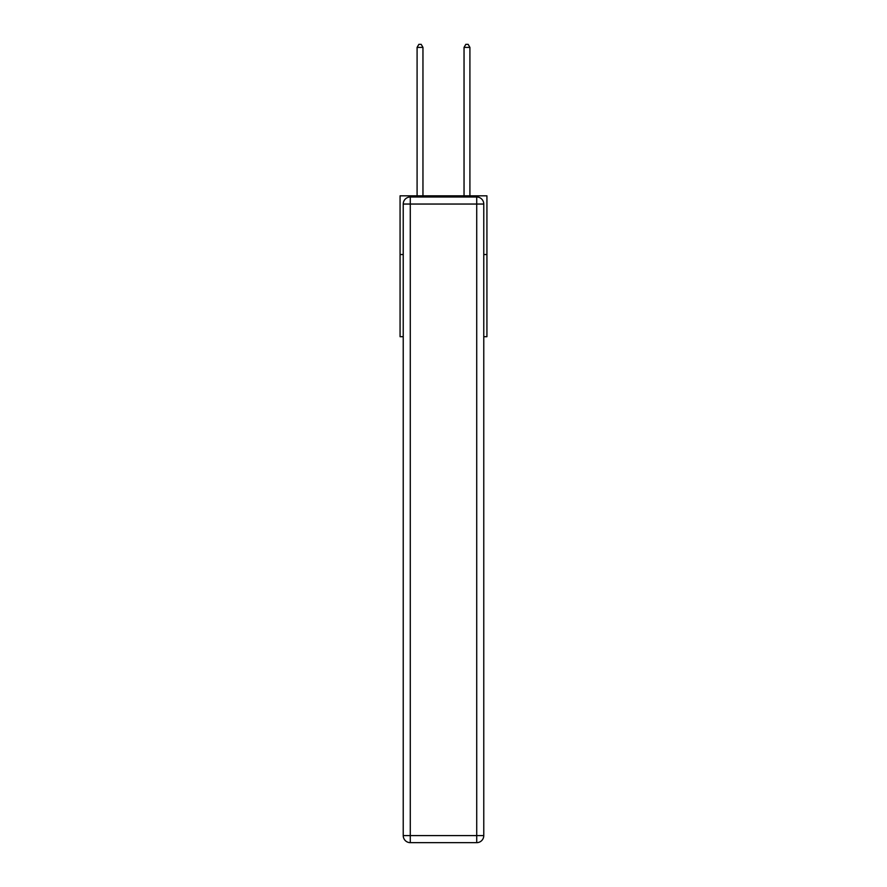 <?xml version="1.0" encoding="UTF-8"?>
<svg xmlns="http://www.w3.org/2000/svg" width="887" height="887" viewBox="0 0 887 887"><rect width="100%" height="100%" fill="white"/><g stroke="black" fill="none" stroke-linecap="round" stroke-linejoin="round"><path stroke-width="1.33" d="M403.23 254.525L400.07 254.525L400.07 195.827L486.93 195.827L486.93 336.694L483.77 336.694M400.07 254.525L400.07 336.694L403.23 336.694M486.93 254.525L483.77 254.525M410.282 197.003L476.718 197.003A7.041 7.041 0 0 1 483.77 204.043L483.77 835.609A7.041 7.041 0 0 1 476.718 842.65L410.282 842.65L410.282 835.609L476.718 835.609L476.718 204.043L410.282 204.043L410.282 835.609L403.23 835.609L403.23 204.043L410.282 204.043L410.282 197.003A7.041 7.041 0 0 0 403.23 204.043A7.041 7.041 0 0 1 410.282 197.003M403.23 835.609A7.041 7.041 0 0 0 410.282 842.65A7.041 7.041 0 0 1 403.23 835.609M422.955 195.827L422.955 47.399L417.09 47.399L417.09 195.827M417.09 47.399L418.852 44.35L421.192 44.35L422.955 47.399M469.91 195.827L469.91 47.399L464.045 47.399L464.045 195.827M464.045 47.399L465.808 44.35L468.148 44.35L469.91 47.399M476.718 842.65A7.041 7.041 0 0 0 483.77 835.609L476.718 835.609L476.718 842.65M483.77 204.043A7.041 7.041 0 0 0 476.718 197.003L476.718 204.043L483.77 204.043"/></g></svg>
